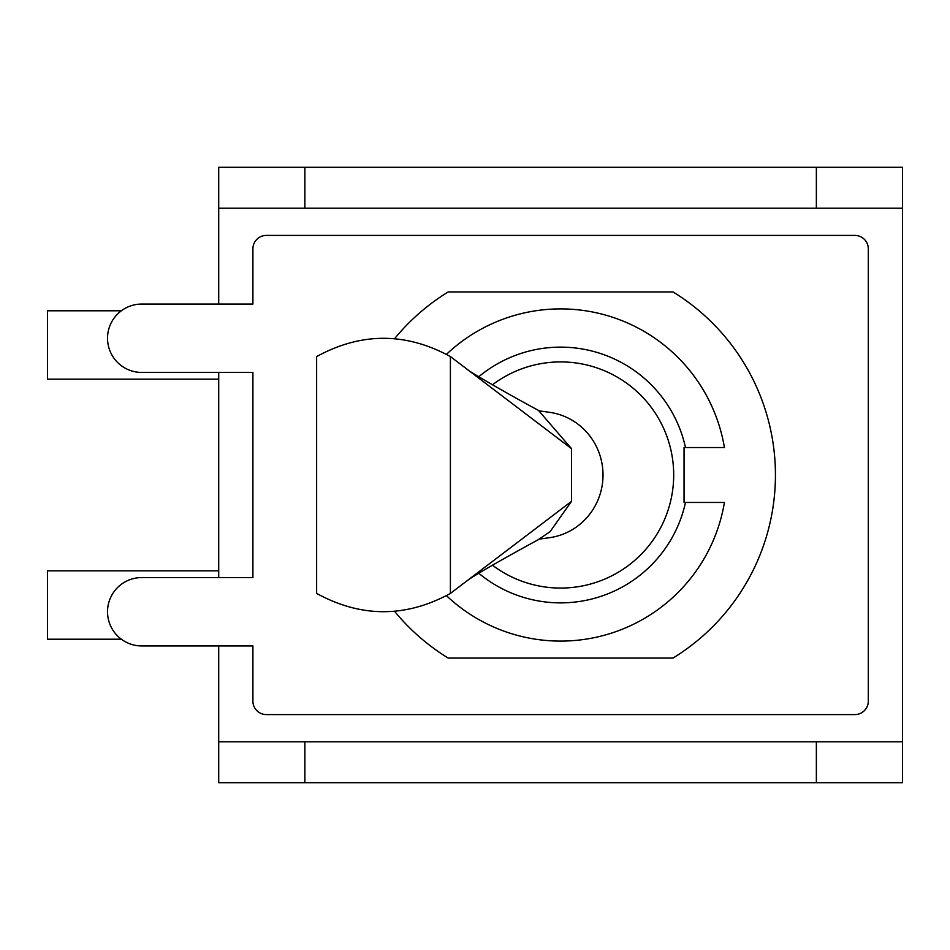 <?xml version="1.0" encoding="UTF-8"?>
<svg xmlns="http://www.w3.org/2000/svg" width="950" height="950" viewBox="0 0 950 950"><rect width="100%" height="100%" fill="white"/><g stroke="black" fill="none" stroke-linecap="round" stroke-linejoin="round"><path stroke-width="1.43" d="M252.902 372.436L141.728 372.436A34.188 34.188 0 0 1 107.528 338.247A34.188 34.188 0 0 1 141.728 304.059L252.902 304.059L252.902 248.864A13.466 13.466 0 0 1 266.368 235.41L854.846 235.41A13.466 13.466 0 0 1 868.312 248.864L868.312 701.136A13.466 13.466 0 0 1 854.846 714.59L266.368 714.59A13.466 13.466 0 0 1 252.902 701.136L252.902 645.941L141.728 645.941A34.188 34.188 0 0 1 107.528 611.752A34.188 34.188 0 0 1 141.728 577.564L252.902 577.564L252.902 372.436M218.714 372.436L218.714 577.564M218.714 645.941L218.714 741.784L304.867 741.784L304.867 782.705L816.359 782.705L816.359 741.784L902.5 741.784L902.5 208.216L816.359 208.216L816.359 167.295L902.5 167.295L902.5 208.216M218.714 208.216L218.714 167.295L304.867 167.295L304.867 208.216L218.714 208.216L218.714 304.059M304.867 167.295L816.359 167.295M902.5 741.784L902.5 782.705L816.359 782.705M304.867 782.705L218.714 782.705L218.714 741.784M218.714 570.843L47.5 570.843L47.5 639.219L121.351 639.219M218.714 379.157L47.5 379.157L47.5 310.781L121.351 310.781M394.547 611.289A214.831 214.831 0 0 0 448.186 658.065L673.028 658.065A214.831 214.831 0 0 0 673.028 291.935L448.186 291.935A214.831 214.831 0 0 0 394.547 338.711M478.764 376.758A127.87 127.87 0 0 1 685.496 447.545L724.422 447.545A166.096 166.096 0 0 0 446.464 354.338M446.464 595.662A166.096 166.096 0 0 0 724.422 502.455L685.496 502.455A127.87 127.87 0 0 1 478.764 573.254M724.422 502.455L684.047 502.455L684.047 447.545L724.422 447.545M492.456 384.786A113.062 113.062 0 0 1 644.159 551.178A113.062 113.062 0 0 1 492.456 565.214M539.315 539.113L549.516 537.688A63.27 61.892 -90 0 0 603.013 475A63.27 61.892 -90 0 0 549.516 412.312L539.351 410.887M467.911 580.106C472.637 576.828 489.06 566.497 538.353 539.648L550.121 531.62L571.52 501.327L571.52 448.673L538.436 410.376C505.186 392.552 467.198 370.203 467.958 369.93M316.635 356.571L316.635 593.429C361.226 617.785 405.804 617.785 450.395 593.429L450.395 356.571C405.804 332.215 361.214 332.215 316.635 356.571M571.52 501.327L450.395 593.429M571.52 448.673L450.395 356.571M304.867 741.784L816.359 741.784M304.867 208.216L816.359 208.216"/></g></svg>
